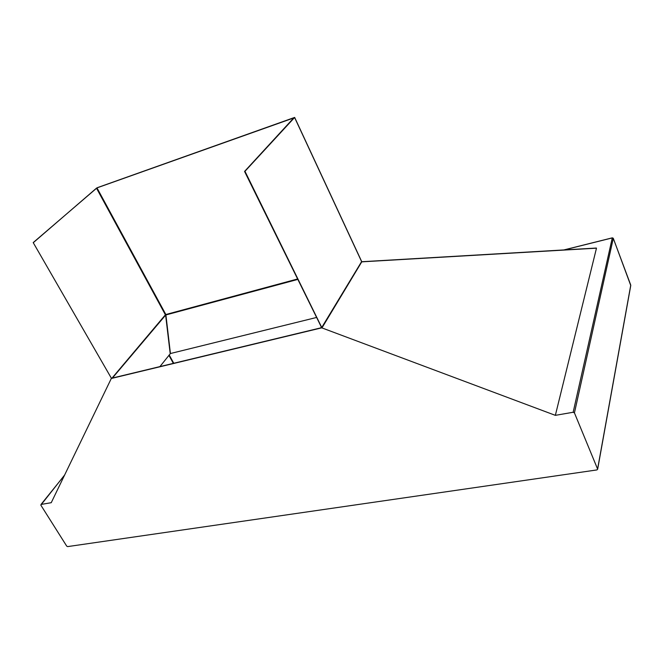 <?xml version="1.0" encoding="UTF-8"?>
<svg xmlns="http://www.w3.org/2000/svg" width="664" height="664" viewBox="0 0 664 664"><rect width="100%" height="100%" fill="white"/><g stroke="black" fill="none" stroke-linecap="round" stroke-linejoin="round"><path stroke-width="1" d="M597.592 469.033L630.759 285.138L613.279 238.368L574.435 412.883L597.592 469.033L596.969 469.921L67.612 546.605L66.724 546.132L40.828 505.13L64.723 474.893M574.435 412.883L573.165 412.261L612.283 237.903L564.159 249.93M361.83 261.732L321.957 327.916L555.353 415.349L573.165 412.261M321.957 327.916L244.966 171.304L294.658 117.42L97.168 187.729L33.2 242.592L111.502 378.43L321.741 327.833L244.559 171.436L244.966 171.304M64.566 475.225L41.002 504.466L51.244 502.689L111.411 378.264L33.2 242.592M321.019 327.261L321.509 327.701L111.975 378.148L165.394 314.802L96.487 188.161L33.515 242.493M96.487 188.161L96.977 187.887L165.851 314.52L297.356 279.038M294.094 117.827L96.977 187.887M294.011 117.644L244.559 171.436M111.975 378.148L111.502 378.43M362.038 261.716L596.479 248.178L361.722 261.848L294.608 117.536M555.353 415.349L596.479 248.178M316.255 317.541L170.424 353.53L159.933 366.586M170.208 353.671L165.626 315.109L112.423 378.023M297.572 279.478L165.9 314.952L170.424 353.53M361.614 261.599L321.65 327.642M361.722 261.832L362.187 261.857M361.888 261.716L596.388 248.046M165.436 315.358L165.709 314.52L166.266 314.877M165.709 314.52L165.9 314.952L165.444 314.686M169.187 354.941L173.769 363.258M173.337 363.357L168.905 355.306M597.641 469.257L630.759 285.528L613.279 238.293L612.432 237.878M613.196 238.21L612.316 237.837L563.852 249.946M361.747 261.682L294.658 117.42"/></g></svg>
